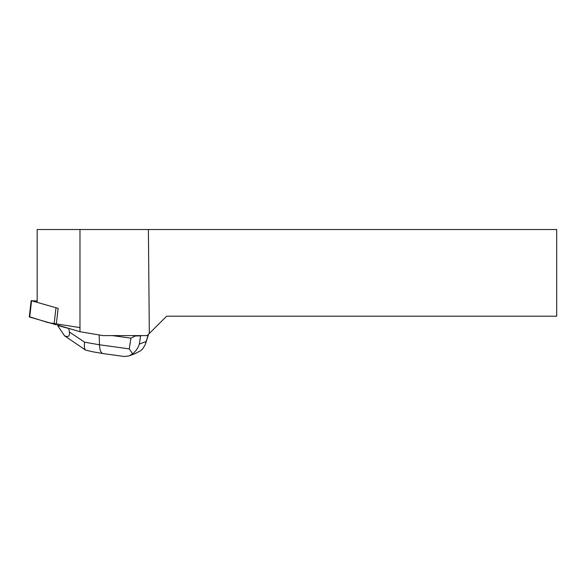 <?xml version="1.0" encoding="UTF-8"?>
<svg xmlns="http://www.w3.org/2000/svg" width="586" height="586" viewBox="0 0 586 586"><rect width="100%" height="100%" fill="white"/><g stroke="black" fill="none" stroke-linecap="round" stroke-linejoin="round"><path stroke-width="0.88" d="M37.174 300.955L31.571 300.765L58.131 308.375L56.263 324.761L29.3 316.945L31.168 300.559M79.982 331.72L102.96 335.595L147.203 335.595L149.327 333.471L148.397 229.522L79.982 229.522L79.982 331.72L58.922 325.486L58.937 325.084M37.174 301.731L37.174 229.522L79.982 229.522M148.397 229.522L556.7 229.522L556.7 316.206L166.592 316.206L149.327 333.471M134.604 353.834L140.691 350.743L142.662 348.875L145.057 345.073L148.361 334.438M141.351 335.595L140.589 335.888L139.336 344.085C138.113 348.003 135.871 351.248 132.612 353.812L129.184 355.922L124.137 356.478L102.872 353.541C100.873 352.97 99.745 350.054 99.495 344.788L129.272 348.89L130.92 338.159L112.344 335.595M130.92 338.159L135.373 335.976L132.626 335.595M69.558 328.636L68.826 328.416M135.373 335.976L140.589 335.888M69.382 331.984L68.811 328.504L57.56 325.472L64.504 335.771C68.372 337.455 69.998 336.188 69.382 331.984L84.611 342.202L99.495 344.788L99.181 334.958M57.56 325.472L57.618 324.922M129.272 348.89L132.612 353.812M64.504 335.771L85.453 350.018C84.325 348.626 84.047 346.018 84.611 342.202M85.453 350.018L91.694 351.593M79.982 327.611L47.949 322.556L29.74 316.836M31.571 300.765L29.703 317.151M54.088 324.373L55.963 307.98M139.336 344.085L146.104 341.506M148.602 334.196L145.584 343.66M135.608 353.453L129.176 355.9M102.872 353.541L91.541 351.571"/></g></svg>
